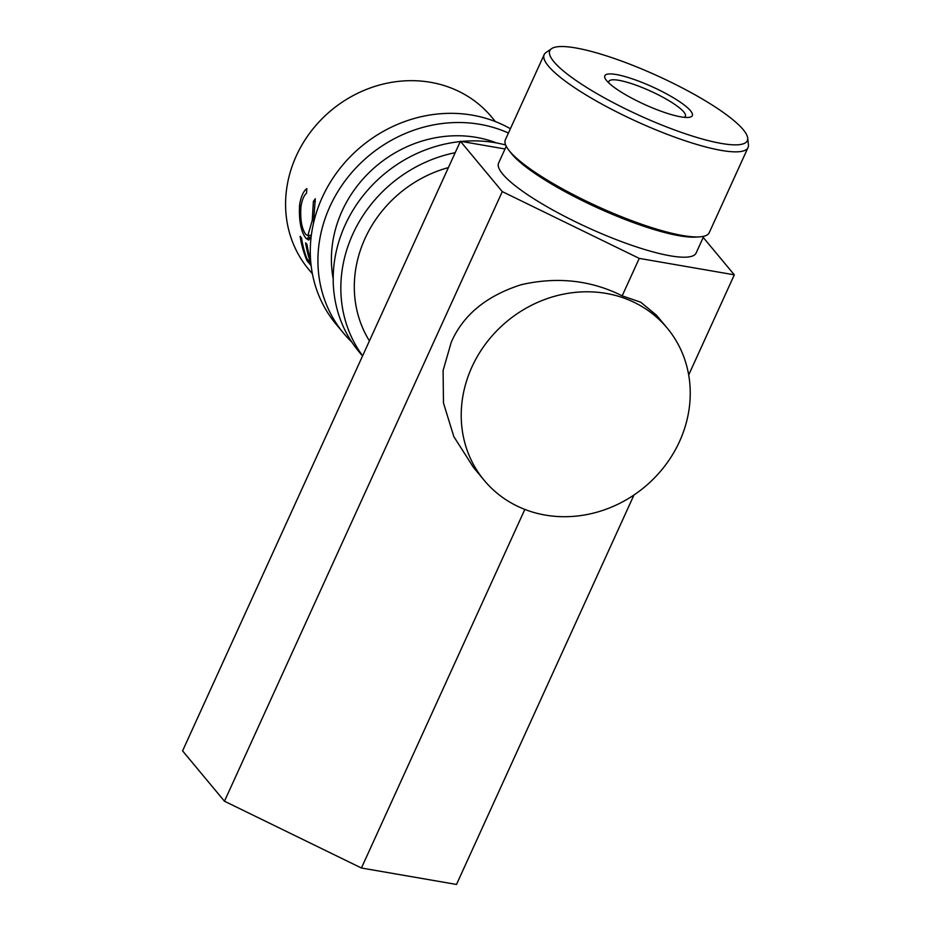 <?xml version="1.0" encoding="UTF-8"?>
<svg xmlns="http://www.w3.org/2000/svg" width="931" height="931" viewBox="0 0 931 931"><rect width="100%" height="100%" fill="white"/><g stroke="black" fill="none" stroke-linecap="round" stroke-linejoin="round"><path stroke-width="1.4" d="M351.778 342.038A133.028 120.332 -39.8 0 1 343.644 333.286A133.028 120.332 -39.8 0 1 329.888 206.589A133.028 120.332 -39.8 0 1 508.431 133.028M343.644 333.286L336.01 324.104A133.028 120.332 -39.8 0 1 322.254 197.407A133.028 120.332 -39.8 0 1 510.397 128.734M333.193 278.846A119.028 107.67 -39.8 0 1 342.108 210.965A119.028 107.67 -39.8 0 1 496.549 142.943M362.625 355.805A133.028 120.332 -39.8 0 1 352.802 234.123A133.028 120.332 -39.8 0 1 455.189 152.696M362.531 355.991L358.912 351.639A133.028 120.332 -39.8 0 1 345.168 224.941A133.028 120.332 -39.8 0 1 460.251 141.582M369.409 340.897A119.028 107.67 -39.8 0 1 365.01 238.511A119.028 107.67 -39.8 0 1 448.393 167.603M461.532 141.454A133.028 120.332 -39.8 0 1 505.661 144.992M606.64 80.66A48.075 9.636 -155.5 0 1 606.244 80.159A48.075 9.636 -155.5 0 1 636.117 80.182A48.075 9.636 -155.5 0 1 690.488 110.731A48.075 9.636 -155.5 0 1 688.044 117.446A48.075 9.636 -155.5 0 1 645.253 104.784A48.075 9.636 -155.5 0 1 606.64 80.66M684.145 117.318A42.011 8.426 24.5 0 0 685.367 116.235A42.011 8.426 24.5 0 0 683.773 111.953A42.011 8.426 24.5 0 0 643.077 87.886A42.011 8.426 24.5 0 0 608.909 81.393A42.011 8.426 24.5 0 0 608.897 83.022M553.91 61.749A108.52 21.762 24.5 0 0 664.862 126.255A108.52 21.762 24.5 0 0 747.686 138.044A108.52 21.762 24.5 0 0 743.206 129.642A108.52 21.762 24.5 0 0 643.926 69.895A108.52 21.762 24.5 0 0 551.571 48.668A108.52 21.762 24.5 0 0 553.91 61.749M747.686 138.044L748.419 144.817A112.023 22.46 -155.5 0 1 748.035 147.552A112.023 22.46 -155.5 0 1 656.925 130.247A112.023 22.46 -155.5 0 1 548.394 66.054A112.023 22.46 -155.5 0 1 544.158 54.638A112.023 22.46 -155.5 0 1 545.973 52.555L551.571 48.668M699.332 236.881L695.632 237.102A108.52 21.762 -155.5 0 1 599.04 208.521A108.52 21.762 -155.5 0 1 511.841 154.057A108.52 21.762 -155.5 0 1 510.956 152.94L508.698 150.007A112.023 22.46 24.5 0 0 509.618 151.159A112.023 22.46 24.5 0 0 599.611 207.38A112.023 22.46 24.5 0 0 699.332 236.881A112.023 22.46 24.5 0 0 709.247 232.657L748.035 147.552M703.755 236.276L696.109 253.046A108.52 21.762 -155.5 0 1 607.838 236.276A108.52 21.762 -155.5 0 1 502.717 174.097A108.52 21.762 -155.5 0 1 498.609 163.041L506.255 146.26M679.537 441.48A119.028 107.67 -39.8 0 1 484.225 480.373A119.028 107.67 -39.8 0 1 471.924 367.012A119.028 107.67 -39.8 0 1 667.224 328.119A119.028 107.67 -39.8 0 1 679.537 441.48M667.224 328.119L656.506 315.237L640.761 302.238L622.176 295.837C591.069 280.219 557.46 276.495 521.36 284.665C486.552 295.732 463.196 314.911 451.279 342.189L443.098 370.491L443.47 403.018L453.839 436.627L473.507 467.478L484.225 480.373M311.222 236.171L308.685 240.058L306.02 238.406C300.957 231.842 298.804 220.798 299.561 205.274C300.818 196.895 303.238 191.344 306.823 188.597L306.555 193.136C303.762 195.661 301.865 200.34 300.899 207.182C300.166 219.879 301.807 228.968 305.81 234.426L307.824 235.648L312.234 220.484L313.41 201.375L315.272 198.757L313.421 223.545M311.129 265.649L306.974 260.668A119.028 107.67 -39.8 0 1 300.131 236.265L301.504 237.917A119.028 107.67 -39.8 0 0 306.869 258.585L310.884 263.415M310.861 263.229A119.028 107.67 -39.8 0 1 305.612 242.851L306.986 244.504A119.028 107.67 -39.8 0 0 310.593 260.098M312.397 273.83L308.592 269.257A119.028 107.67 -39.8 0 1 296.291 155.896A119.028 107.67 -39.8 0 1 491.591 117.003L495.408 121.589M307.824 235.648L311.35 235.147M312.234 220.484L313.817 220.531M313.41 201.375L315.353 201.724M310.209 238.662L307.917 235.636M306.02 238.406L309.383 237.777M299.561 205.274L301.179 205.32M306.974 260.668L308.126 260.11M633.999 494.955L456.504 884.45L361.426 868.006L524.84 509.408M688.684 374.96L734.315 274.831L639.248 258.387L502.286 191.6L460.403 141.256L505.021 148.972M622.176 295.837L639.248 258.387M361.426 868.006L224.464 801.219L502.286 191.6M224.464 801.219L182.581 750.875L460.403 141.256M703.219 237.452L734.315 274.831M544.158 54.638L505.37 139.743A112.023 22.46 24.5 0 0 508.698 150.007"/></g></svg>

